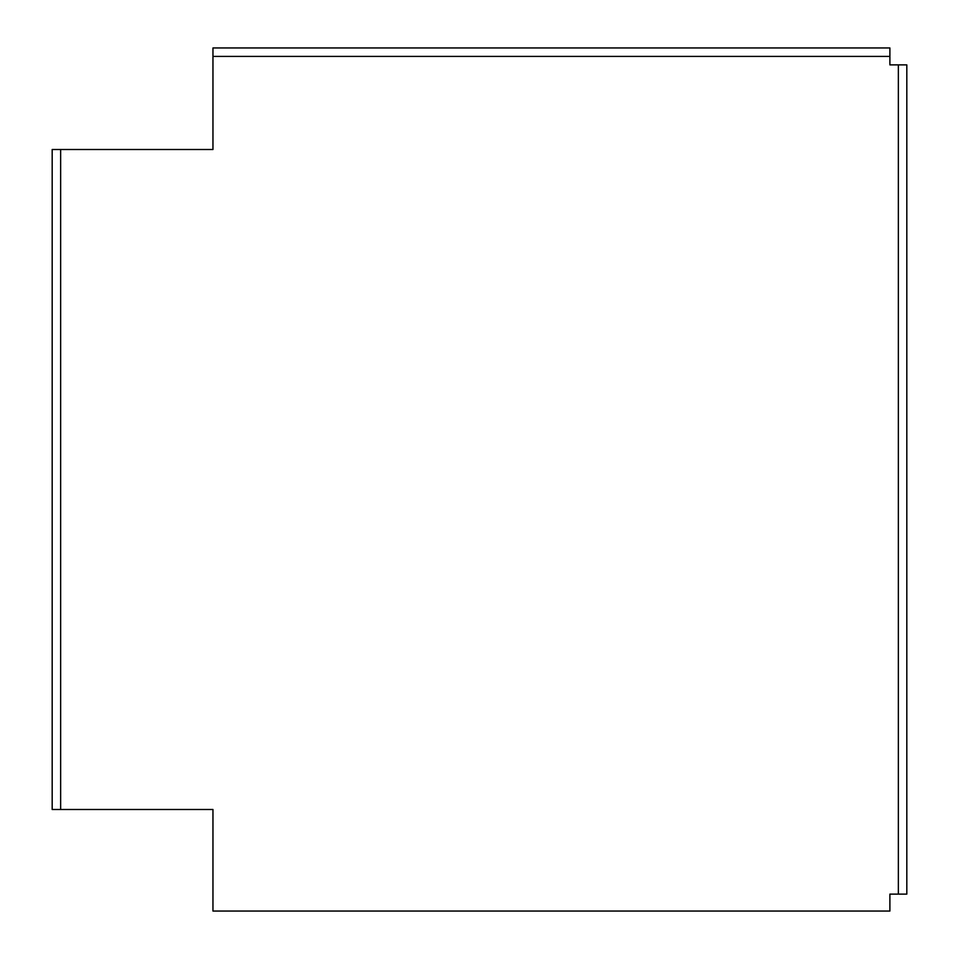 <?xml version="1.0" encoding="UTF-8"?>
<svg xmlns="http://www.w3.org/2000/svg" width="959" height="959" viewBox="0 0 959 959"><rect width="100%" height="100%" fill="white"/><g stroke="black" fill="none" stroke-linecap="round" stroke-linejoin="round"><path stroke-width="1.44" d="M60.645 149.496L60.645 809.504L52.182 809.504L52.182 149.496L212.958 149.496L212.958 56.413L889.892 56.413L889.892 64.876L906.818 64.876L906.818 894.124L898.355 894.124L898.355 64.876M60.645 809.504L212.958 809.504L212.958 911.05L889.892 911.05L889.892 894.124L898.355 894.124M889.892 56.413L889.892 47.95L212.958 47.95L212.958 56.413"/></g></svg>

